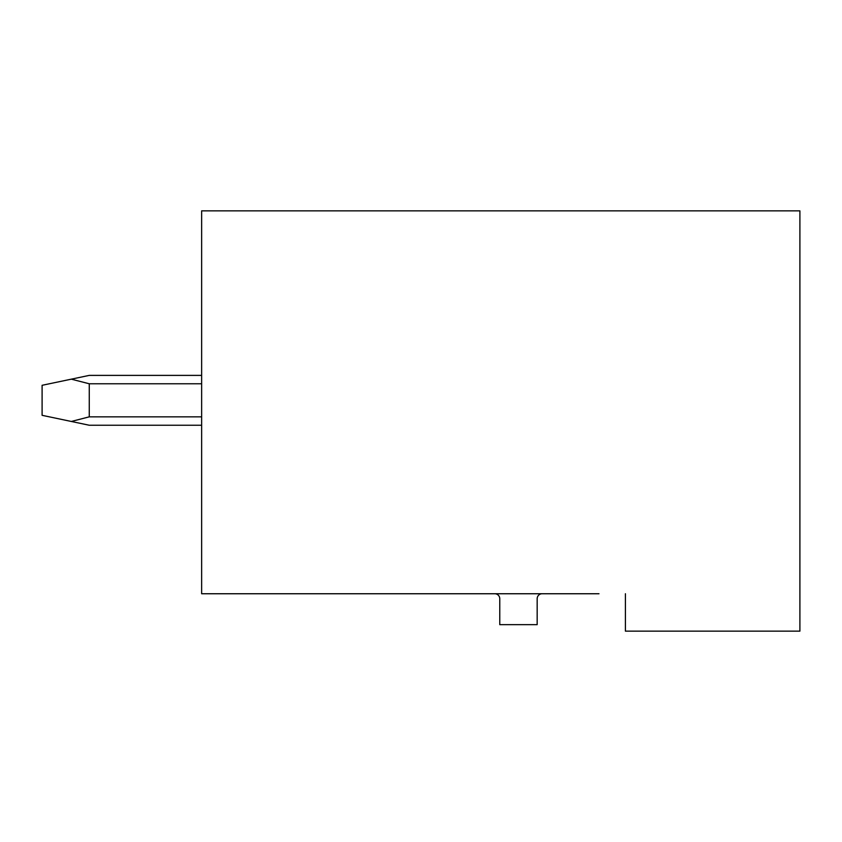 <?xml version="1.0" encoding="UTF-8"?>
<svg xmlns="http://www.w3.org/2000/svg" width="842" height="842" viewBox="0 0 842 842"><rect width="100%" height="100%" fill="white"/><g stroke="black" fill="none" stroke-linecap="round" stroke-linejoin="round"><path stroke-width="1.26" d="M625.406 593.747L625.406 631.142L799.9 631.142L799.9 210.858L201.638 210.858L201.638 593.747L598.988 593.747M494.791 593.747A4.989 4.989 0 0 1 499.769 598.736L499.769 624.659L537.164 624.659L537.164 598.736A4.989 4.989 0 0 1 542.153 593.747M201.638 425.242L89.263 425.242L71.317 421.463L89.263 416.843L201.638 416.843M201.638 375.385L89.263 375.385L71.317 379.163L89.263 383.773L89.263 416.843M71.317 379.163L42.1 385.299L42.1 415.317L71.317 421.463M201.638 383.773L89.263 383.773"/></g></svg>
